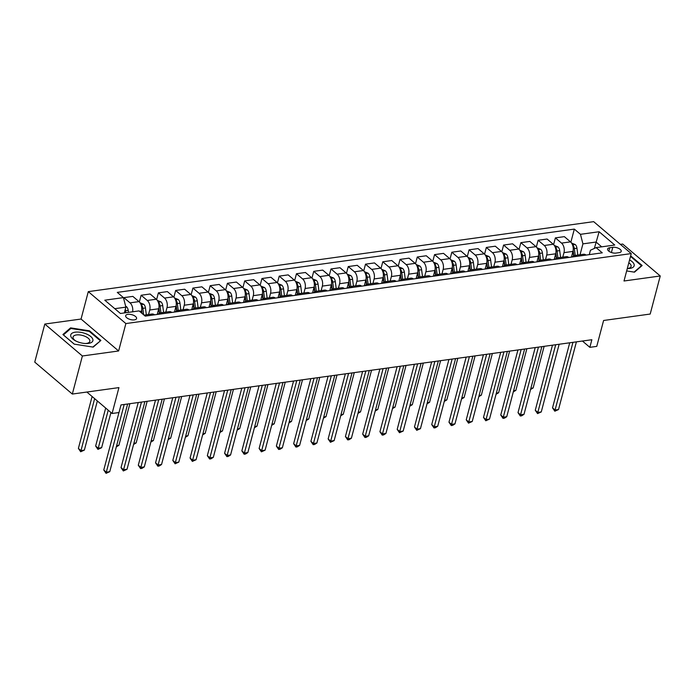 <?xml version="1.0" encoding="UTF-8"?>
<svg xmlns="http://www.w3.org/2000/svg" width="695" height="695" viewBox="0 0 695 695"><rect width="100%" height="100%" fill="white"/><g stroke="black" fill="none" stroke-linecap="round" stroke-linejoin="round"><path stroke-width="1.04" d="M134.378 319.874A5.638 2.519 14.8 0 0 136.576 318.553A5.638 2.519 14.8 0 0 133.892 315.452A5.638 2.519 14.8 0 0 127.88 314.349A5.638 2.519 14.8 0 0 125.682 315.678A5.638 2.519 14.8 0 0 128.367 318.779A5.638 2.519 14.8 0 0 134.378 319.874M44.81 324.052L34.75 362.121L72.323 394.056L82.384 355.988L118.628 350.975L125.873 323.566L88.291 291.631L81.054 319.04L44.81 324.052L82.384 355.988M125.873 323.566L631.242 253.588L593.669 221.653L88.291 291.631M631.242 253.588L624.006 280.997L660.25 275.976L622.677 244.041L620.383 244.362M660.25 275.976L650.19 314.044L603.59 320.491L596.753 346.379L589.846 347.335L591.862 339.725L121.008 404.916L118.993 412.535L112.086 413.49L118.932 387.602L72.323 394.056M612.782 247.307L609.741 247.733A5.456 2.441 14.8 0 0 607.612 249.01A5.456 2.441 14.8 0 0 610.219 252.016A5.456 2.441 14.8 0 0 616.039 253.084L619.08 252.659A5.456 2.441 14.8 0 0 621.208 251.382A5.456 2.441 14.8 0 0 618.602 248.376A5.456 2.441 14.8 0 0 612.782 247.307L611.409 252.502M601.688 246.838L596.041 242.042L582.923 243.867L580.473 234.319L574.331 229.098L117.281 292.387L123.423 297.608L125.882 307.147L114.788 308.684M580.473 234.319L599.116 231.739L614.754 245.031L596.11 247.611L590.437 250.252L589.282 254.631M123.423 297.608L104.789 300.188L120.426 313.48L139.07 310.9L145.212 316.121L602.261 252.832L596.11 247.611M86.858 392.041L112.086 413.49M582.427 341.028L589.846 347.335M594.355 248.428L599.116 231.739M580.047 254.752L582.923 243.867M571.446 257.098L572.949 251.408A7.046 4.3 -97.9 0 0 570.499 241.86L564.357 236.639L555.375 237.881L553.602 244.597M562.785 257.141L563.975 252.65A7.046 4.3 -97.9 0 0 561.525 243.102L555.375 237.881M554.184 259.487L555.687 253.797A7.046 4.3 -97.9 0 0 553.237 244.249L547.095 239.028L538.121 240.27L536.349 246.986M545.532 259.53L546.713 255.039A7.046 4.3 -97.9 0 0 544.263 245.491L538.121 240.27M536.931 261.876L538.434 256.186A7.046 4.3 -97.9 0 0 535.975 246.638L529.833 241.417L520.859 242.659L519.087 249.375M528.269 261.928L529.46 257.428A7.046 4.3 -97.9 0 0 527.001 247.88L520.859 242.659M519.669 264.265L521.172 258.575A7.046 4.3 -97.9 0 0 518.722 249.036L512.571 243.806L503.597 245.057L501.825 251.764M511.007 264.317L512.198 259.817A7.046 4.3 -97.9 0 0 509.739 250.278L503.597 245.057M502.407 266.663L503.91 260.964A7.046 4.3 -97.9 0 0 501.46 251.425L495.318 246.204L486.335 247.446L484.563 254.153M493.745 266.706L494.936 262.206A7.046 4.3 -97.9 0 0 492.486 252.667L486.335 247.446M485.145 269.052L486.648 263.353A7.046 4.3 -97.9 0 0 484.198 253.814L478.056 248.593L469.082 249.835L467.301 256.542M476.492 269.095L477.674 264.595A7.046 4.3 -97.9 0 0 475.224 255.056L469.082 249.835M467.883 271.441L469.394 265.742A7.046 4.3 -97.9 0 0 466.936 256.203L460.794 250.982L451.82 252.224L450.047 258.931M459.23 271.484L460.42 266.984A7.046 4.3 -97.9 0 0 457.962 257.445L451.82 252.224M450.629 273.83L452.132 268.131A7.046 4.3 -97.9 0 0 449.674 258.592L443.532 253.371L434.557 254.613L432.785 261.329M441.968 273.873L443.158 269.373A7.046 4.3 -97.9 0 0 440.7 259.834L434.557 254.613M433.367 276.219L434.87 270.52A7.046 4.3 -97.9 0 0 432.42 260.981L426.27 255.76L417.295 257.002L415.523 263.718M424.706 276.262L425.896 271.771A7.046 4.3 -97.9 0 0 423.446 262.224L417.295 257.002M416.105 278.608L417.608 272.918A7.046 4.3 -97.9 0 0 415.158 263.37L409.016 258.149L400.042 259.391L398.261 266.107M407.444 278.652L408.634 274.16A7.046 4.3 -97.9 0 0 406.184 264.613L400.042 259.391M398.843 280.997L400.355 275.307A7.046 4.3 -97.9 0 0 397.896 265.759L391.754 260.538L382.78 261.78L381.008 268.496M390.19 281.041L391.372 276.549A7.046 4.3 -97.9 0 0 388.922 267.002L382.78 261.78M381.59 283.386L383.093 277.696A7.046 4.3 -97.9 0 0 380.634 268.148L374.492 262.927L365.518 264.169L363.746 270.885M372.928 283.43L374.118 278.938A7.046 4.3 -97.9 0 0 371.66 269.391L365.518 264.169M364.328 285.775L365.831 280.085A7.046 4.3 -97.9 0 0 363.381 270.537L357.23 265.316L348.256 266.559L346.484 273.274M355.666 285.827L356.856 281.327A7.046 4.3 -97.9 0 0 354.407 271.78L348.256 266.559M347.066 288.164L348.569 282.474A7.046 4.3 -97.9 0 0 346.119 272.935L339.977 267.705L331.002 268.948L329.221 275.663M338.404 288.216L339.594 283.716A7.046 4.3 -97.9 0 0 337.144 274.178L331.002 268.948M329.804 290.562L331.315 284.863A7.046 4.3 -97.9 0 0 328.857 275.324L322.715 270.103L313.74 271.345L311.968 278.052M321.151 290.606L322.332 286.105A7.046 4.3 -97.9 0 0 319.882 276.567L313.74 271.345M312.55 292.951L314.053 287.252A7.046 4.3 -97.9 0 0 311.595 277.713L305.453 272.492L296.478 273.734L294.706 280.441M303.889 292.995L305.079 288.495A7.046 4.3 -97.9 0 0 302.62 278.956L296.478 273.734M295.288 295.34L296.791 289.641A7.046 4.3 -97.9 0 0 294.341 280.102L288.19 274.881L279.216 276.123L277.444 282.83M286.627 295.384L287.817 290.884A7.046 4.3 -97.9 0 0 285.367 281.345L279.216 276.123M278.026 297.729L279.529 292.03A7.046 4.3 -97.9 0 0 277.079 282.491L270.937 277.27L261.954 278.513L260.182 285.228M269.365 297.773L270.555 293.273A7.046 4.3 -97.9 0 0 268.105 283.734L261.954 278.513M260.764 300.118L262.267 294.419A7.046 4.3 -97.9 0 0 259.817 284.881L253.675 279.659L244.701 280.902L242.929 287.617M252.111 300.162L253.293 295.67A7.046 4.3 -97.9 0 0 250.843 286.123L244.701 280.902M243.511 302.507L245.014 296.817A7.046 4.3 -97.9 0 0 242.555 287.27L236.413 282.048L227.439 283.291L225.666 290.006M234.849 302.551L236.039 298.059A7.046 4.3 -97.9 0 0 233.581 288.512L227.439 283.291M226.249 304.897L227.752 299.206A7.046 4.3 -97.9 0 0 225.302 289.659L219.151 284.437L210.177 285.68L208.404 292.395M217.587 304.94L218.777 300.448A7.046 4.3 -97.9 0 0 216.319 290.901L210.177 285.68M208.987 307.286L210.489 301.595A7.046 4.3 -97.9 0 0 208.04 292.048L201.898 286.827L192.915 288.069L191.142 294.784M200.325 307.329L201.515 302.838A7.046 4.3 -97.9 0 0 199.065 293.29L192.915 288.069M191.724 309.675L193.227 303.984A7.046 4.3 -97.9 0 0 190.778 294.437L184.635 289.216L175.661 290.458L173.889 297.173M183.072 309.727L184.253 305.227A7.046 4.3 -97.9 0 0 181.803 295.679L175.661 290.458M174.462 312.064L175.974 306.373A7.046 4.3 -97.9 0 0 173.515 296.826L167.373 291.605L158.399 292.847L156.627 299.562M165.81 312.116L167 307.616A7.046 4.3 -97.9 0 0 164.541 298.077L158.399 292.847M157.209 314.461L158.712 308.762A7.046 4.3 -97.9 0 0 156.262 299.224L150.111 294.002L141.137 295.245L139.365 301.951M148.548 314.505L149.738 310.005A7.046 4.3 -97.9 0 0 147.279 300.466L141.137 295.245M141.068 312.594L141.45 311.152A7.046 4.3 -97.9 0 0 139 301.613L132.849 296.391L123.875 297.634L123.649 298.485M124.353 312.932L125.882 307.147M586.05 255.074A7.046 4.3 -97.9 0 0 583.565 254.266L574.591 255.508A7.046 4.3 -97.9 0 0 572.419 256.968M574.331 229.098L570.864 242.208M577.067 256.316A7.046 4.3 -97.9 0 0 574.591 255.508M568.788 257.471A7.046 4.3 -97.9 0 0 566.303 256.655L557.329 257.897A7.046 4.3 -97.9 0 0 555.157 259.357M559.814 258.714A7.046 4.3 -97.9 0 0 557.329 257.897M551.526 259.861A7.046 4.3 -97.9 0 0 549.041 259.044L540.067 260.295A7.046 4.3 -97.9 0 0 537.895 261.746M542.552 261.103A7.046 4.3 -97.9 0 0 540.067 260.295M534.264 262.25A7.046 4.3 -97.9 0 0 531.779 261.442L522.805 262.684A7.046 4.3 -97.9 0 0 520.642 264.135M525.29 263.492A7.046 4.3 -97.9 0 0 522.805 262.684M517.01 264.639A7.046 4.3 -97.9 0 0 514.526 263.831L505.552 265.073A7.046 4.3 -97.9 0 0 503.38 266.524M508.028 265.881A7.046 4.3 -97.9 0 0 505.552 265.073M499.748 267.028A7.046 4.3 -97.9 0 0 497.264 266.22L488.29 267.462A7.046 4.3 -97.9 0 0 486.118 268.913M490.774 268.27A7.046 4.3 -97.9 0 0 488.29 267.462M482.486 269.417A7.046 4.3 -97.9 0 0 480.002 268.609L471.028 269.851A7.046 4.3 -97.9 0 0 468.856 271.302M473.512 270.659A7.046 4.3 -97.9 0 0 471.028 269.851M465.224 271.806A7.046 4.3 -97.9 0 0 462.74 270.998L453.766 272.24A7.046 4.3 -97.9 0 0 451.594 273.691M456.25 273.048A7.046 4.3 -97.9 0 0 453.766 272.24M447.971 274.195A7.046 4.3 -97.9 0 0 445.486 273.387L436.512 274.629A7.046 4.3 -97.9 0 0 434.34 276.08M438.988 275.437A7.046 4.3 -97.9 0 0 436.512 274.629M430.709 276.584A7.046 4.3 -97.9 0 0 428.224 275.776L419.25 277.018A7.046 4.3 -97.9 0 0 417.078 278.478M421.735 277.826A7.046 4.3 -97.9 0 0 419.25 277.018M413.447 278.973A7.046 4.3 -97.9 0 0 410.962 278.165L401.988 279.407A7.046 4.3 -97.9 0 0 399.816 280.867M404.473 280.215A7.046 4.3 -97.9 0 0 401.988 279.407M396.185 281.371A7.046 4.3 -97.9 0 0 393.7 280.554L384.726 281.796A7.046 4.3 -97.9 0 0 382.554 283.256M387.211 282.613A7.046 4.3 -97.9 0 0 384.726 281.796M378.923 283.76A7.046 4.3 -97.9 0 0 376.447 282.943L367.464 284.185A7.046 4.3 -97.9 0 0 365.301 285.645M369.948 285.002A7.046 4.3 -97.9 0 0 367.464 284.185M361.669 286.149A7.046 4.3 -97.9 0 0 359.185 285.341L350.211 286.583A7.046 4.3 -97.9 0 0 348.039 288.034M352.695 287.391A7.046 4.3 -97.9 0 0 350.211 286.583M344.407 288.538A7.046 4.3 -97.9 0 0 341.923 287.73L332.948 288.972A7.046 4.3 -97.9 0 0 330.777 290.423M335.433 289.78A7.046 4.3 -97.9 0 0 332.948 288.972M327.145 290.927A7.046 4.3 -97.9 0 0 324.661 290.119L315.686 291.361A7.046 4.3 -97.9 0 0 313.514 292.812M318.171 292.169A7.046 4.3 -97.9 0 0 315.686 291.361M309.883 293.316A7.046 4.3 -97.9 0 0 307.407 292.508L298.424 293.75A7.046 4.3 -97.9 0 0 296.261 295.201M300.909 294.558A7.046 4.3 -97.9 0 0 298.424 293.75M292.63 295.705A7.046 4.3 -97.9 0 0 290.145 294.897L281.171 296.139A7.046 4.3 -97.9 0 0 278.999 297.59M283.656 296.947A7.046 4.3 -97.9 0 0 281.171 296.139M275.368 298.094A7.046 4.3 -97.9 0 0 272.883 297.286L263.909 298.529A7.046 4.3 -97.9 0 0 261.737 299.979M266.394 299.337A7.046 4.3 -97.9 0 0 263.909 298.529M258.106 300.483A7.046 4.3 -97.9 0 0 255.621 299.675L246.647 300.918A7.046 4.3 -97.9 0 0 244.475 302.377M249.131 301.726A7.046 4.3 -97.9 0 0 246.647 300.918M240.844 302.872A7.046 4.3 -97.9 0 0 238.359 302.064L229.385 303.307A7.046 4.3 -97.9 0 0 227.222 304.766M231.869 304.115A7.046 4.3 -97.9 0 0 229.385 303.307M223.59 305.27A7.046 4.3 -97.9 0 0 221.106 304.453L212.131 305.696A7.046 4.3 -97.9 0 0 209.96 307.155M214.607 306.512A7.046 4.3 -97.9 0 0 212.131 305.696M206.328 307.659A7.046 4.3 -97.9 0 0 203.844 306.842L194.869 308.085A7.046 4.3 -97.9 0 0 192.697 309.544M197.354 308.901A7.046 4.3 -97.9 0 0 194.869 308.085M189.066 310.048A7.046 4.3 -97.9 0 0 186.581 309.24L177.607 310.483A7.046 4.3 -97.9 0 0 175.435 311.933M180.092 311.291A7.046 4.3 -97.9 0 0 177.607 310.483M171.804 312.437A7.046 4.3 -97.9 0 0 169.319 311.629L160.345 312.872A7.046 4.3 -97.9 0 0 158.182 314.322M162.83 313.68A7.046 4.3 -97.9 0 0 160.345 312.872M154.551 314.826A7.046 4.3 -97.9 0 0 152.066 314.018L144.047 315.13M132.615 311.794A7.046 4.3 -97.9 0 0 130.026 302.855L123.875 297.634M145.568 316.069A7.046 4.3 -97.9 0 0 144.343 315.382M626.664 270.937L634.483 272.162L642.145 265.507L630.643 255.856M118.628 350.975L81.054 319.04M74.226 344.147L93.208 347.109L100.879 340.454L89.559 330.837L70.577 327.875L62.906 334.53L74.226 344.147M630.66 256.524L630.834 255.89M70.291 328.961L70.577 327.875M89.386 331.472L89.559 330.837M569.726 342.783L552.534 407.861L555.07 410.024L572.958 342.34M558.528 409.546L554.827 411.205L555.07 410.024L558.528 409.546L576.407 341.862M554.827 411.205L552.534 407.861M571.551 243.041L575.243 244.544A4.665 2.849 82.1 0 1 576.963 248.228L577.823 255.065M572.984 251.26L573.566 255.873M575.199 255.43L574.339 248.593A4.665 2.849 -97.9 0 0 573.332 245.743L572.645 245.239M573.158 250.4L573.827 255.734M530.884 388.279L533.135 387.966L544.133 346.327M533.135 387.966L530.572 389.478M552.464 345.18L535.272 410.25L537.808 412.413L555.696 344.729M541.266 411.935L537.565 413.603L537.808 412.413L541.266 411.935L559.145 344.251M537.565 413.603L535.272 410.25M535.211 347.57L518.01 412.639L520.555 414.802L538.434 347.118M524.004 414.324L521.684 415.801L520.303 415.992L520.555 414.802L524.004 414.324L541.883 346.64M520.303 415.992L518.01 412.639M517.949 349.959L500.756 415.037L503.293 417.191L521.172 349.507M506.742 416.713L504.422 418.19L503.041 418.381L503.293 417.191L506.742 416.713L524.629 349.029M503.041 418.381L500.756 415.037M554.289 245.431L557.981 246.934A4.665 2.849 82.1 0 1 559.701 250.617L560.561 257.454M555.731 253.649L556.313 258.262M557.937 257.819L557.077 250.982A4.665 2.849 -97.9 0 0 556.07 248.132L555.383 247.629M555.896 252.789L556.565 258.123M513.622 390.668L515.872 390.355L526.871 348.716M515.872 390.355L513.31 391.867M537.035 247.82L540.719 249.323A4.665 2.849 82.1 0 1 542.439 253.015L543.299 259.843M538.469 256.047L539.051 260.651M540.675 260.208L539.815 253.371A4.665 2.849 -97.9 0 0 538.807 250.521L538.121 250.018M538.634 255.178L539.311 260.512M496.369 393.057L498.61 392.745L509.617 351.114M498.61 392.745L496.048 394.256M519.773 250.217L523.465 251.712A4.665 2.849 82.1 0 1 525.177 255.404L526.045 262.232M521.207 258.436L521.789 263.04M523.422 262.597L522.553 255.769A4.665 2.849 -97.9 0 0 521.554 252.911L520.868 252.407M521.372 257.567L522.049 262.901M479.107 395.446L481.357 395.134L492.355 353.503M481.357 395.134L478.786 396.645M500.687 352.348L483.494 417.426L486.031 419.58L503.918 351.896M489.489 419.102L485.788 420.77L486.031 419.58L489.489 419.102L507.367 351.418M485.788 420.77L483.494 417.426M502.511 252.606L506.203 254.101A4.665 2.849 82.1 0 1 507.923 257.793L508.783 264.621M503.945 260.825L504.527 265.429M506.16 264.986L505.3 258.158A4.665 2.849 -97.9 0 0 504.292 255.3L503.606 254.804M504.118 259.956L504.787 265.29M461.845 397.835L464.095 397.523L475.093 355.892M464.095 397.523L461.532 399.034M627.281 268.591A11.441 5.117 14.8 0 0 627.489 268.591A11.441 5.117 14.8 0 0 634.161 265.716A11.441 5.117 14.8 0 0 629.574 259.921M627.298 268.531A8.661 3.875 14.8 0 0 631.095 266.446A8.661 3.875 14.8 0 0 628.819 262.762M630.504 256.394L641.476 265.716L634.118 272.101M641.355 266.194L641.476 265.716M75.208 332.184A11.441 5.117 14.8 0 0 75.138 340.611A11.441 5.117 14.8 0 0 86.215 343.538A11.441 5.117 14.8 0 0 88.413 343.408A11.441 5.117 14.8 0 0 90.784 336.554A11.441 5.117 14.8 0 0 75.208 332.184M85.442 343.521A8.661 3.875 14.8 0 0 86.441 343.426A8.661 3.875 14.8 0 0 89.82 341.393A8.661 3.875 14.8 0 0 85.685 336.623A8.661 3.875 14.8 0 0 76.45 334.938A8.661 3.875 14.8 0 0 73.071 336.971A8.661 3.875 14.8 0 0 75.833 340.984M100.08 341.141L92.852 347.048M74.278 344.155L63.419 334.921L70.847 328.474L89.238 331.35L100.202 340.663M483.425 354.737L466.232 419.815L468.769 421.969L486.656 354.285M472.226 421.491L468.526 423.159L468.769 421.969L472.226 421.491L490.105 353.807M468.526 423.159L466.232 419.815M485.249 254.995L488.941 256.49A4.665 2.849 82.1 0 1 490.661 260.182L491.521 267.01M486.691 263.214L487.273 267.818M488.898 267.375L488.038 260.547A4.665 2.849 -97.9 0 0 487.03 257.689L486.344 257.193M486.856 262.345L487.525 267.688M444.583 400.224L446.833 399.912L457.831 358.281M446.833 399.912L444.27 401.423M466.171 357.126L448.97 422.204L451.515 424.358L469.394 356.683M454.964 423.881L452.645 425.357L451.264 425.548L451.515 424.358L454.964 423.881L472.843 356.205M451.264 425.548L448.97 422.204M467.996 257.385L471.679 258.879A4.665 2.849 82.1 0 1 473.399 262.571L474.259 269.399M469.429 265.603L470.011 270.207M471.636 269.764L470.776 262.936A4.665 2.849 -97.9 0 0 469.768 260.078L469.082 259.583M469.594 264.734L470.272 270.077M427.329 402.613L429.571 402.309L440.578 360.67M429.571 402.309L427.008 403.812M448.909 359.515L431.717 424.593L434.253 426.747L452.132 359.072M437.702 426.27L435.383 427.746L434.001 427.938L434.253 426.747L437.702 426.27L455.59 358.594M434.001 427.938L431.717 424.593M450.734 259.774L454.417 261.268A4.665 2.849 82.1 0 1 456.137 264.96L457.006 271.788M452.167 267.992L452.749 272.596M454.382 272.153L453.514 265.325A4.665 2.849 -97.9 0 0 452.506 262.467L451.828 261.972M452.332 267.132L453.01 272.466M410.067 405.003L412.317 404.698L423.316 363.059M412.317 404.698L409.746 406.201M431.647 361.904L414.455 426.982L416.991 429.136L434.879 361.461M420.449 428.659L416.739 430.327L416.991 429.136L420.449 428.659L438.328 360.983M416.739 430.327L414.455 426.982M433.471 262.163L437.164 263.657A4.665 2.849 82.1 0 1 438.884 267.349L439.744 274.186M434.905 270.381L435.487 274.985M437.12 274.542L436.26 267.714A4.665 2.849 -97.9 0 0 435.252 264.856L434.566 264.361M435.079 269.521L435.748 274.855M392.805 407.4L395.055 407.088L406.054 365.448M395.055 407.088L392.493 408.591M414.385 364.293L397.192 429.371L399.729 431.534L417.617 363.85M403.187 431.056L399.486 432.716L399.729 431.534L403.187 431.056L421.066 363.372M399.486 432.716L397.192 429.371M416.209 264.552L419.902 266.055A4.665 2.849 82.1 0 1 421.622 269.738L422.482 276.575M417.652 272.77L418.234 277.383M419.858 276.931L418.998 270.103A4.665 2.849 -97.9 0 0 417.99 267.245L417.304 266.75M417.817 271.91L418.486 277.244M375.543 409.789L377.793 409.477L388.792 367.837M377.793 409.477L375.231 410.988M397.132 366.682L379.93 431.76L382.476 433.923L400.355 366.239M385.925 433.445L383.605 434.914L382.224 435.105L382.476 433.923L385.925 433.445L403.804 365.761M382.224 435.105L379.93 431.76M398.947 266.941L402.64 268.444A4.665 2.849 82.1 0 1 404.36 272.127L405.22 278.964M400.389 275.159L400.972 279.772M402.596 279.329L401.736 272.492A4.665 2.849 -97.9 0 0 400.728 269.643L400.042 269.139M400.555 274.299L401.232 279.633M358.29 412.178L360.531 411.866L371.538 370.227M360.531 411.866L357.968 413.377M379.87 369.08L362.677 434.149L365.214 436.312L383.093 368.628M368.663 435.834L366.343 437.311L364.962 437.503L365.214 436.312L368.663 435.834L386.55 368.15M364.962 437.503L362.677 434.149M381.694 269.33L385.378 270.833A4.665 2.849 82.1 0 1 387.098 274.516L387.966 281.353M383.127 277.548L383.709 282.161M385.343 281.718L384.474 274.881A4.665 2.849 -97.9 0 0 383.466 272.032L382.789 271.528M383.293 276.688L383.97 282.022M341.028 414.567L343.278 414.255L354.276 372.616M343.278 414.255L340.706 415.766M362.608 371.469L345.415 436.538L347.952 438.701L365.831 371.017M351.401 438.224L349.081 439.7L347.7 439.892L347.952 438.701L351.401 438.224L369.288 370.539M347.7 439.892L345.415 436.538M364.432 271.719L368.124 273.222A4.665 2.849 82.1 0 1 369.836 276.914L370.704 283.742M365.865 279.946L366.447 284.55M368.081 284.107L367.212 277.27A4.665 2.849 -97.9 0 0 366.213 274.421L365.527 273.917M366.03 279.077L366.708 284.411M323.766 416.957L326.016 416.644L337.014 375.013M326.016 416.644L323.453 418.155M345.346 373.858L328.153 438.936L330.69 441.09L348.577 373.406M334.147 440.613L330.446 442.281L330.69 441.09L334.147 440.613L352.026 372.928M330.446 442.281L328.153 438.936M347.17 274.117L350.862 275.611A4.665 2.849 82.1 0 1 352.582 279.303L353.442 286.132M348.603 282.335L349.185 286.939M350.819 286.496L349.959 279.659A4.665 2.849 -97.9 0 0 348.951 276.81L348.264 276.306M348.777 281.466L349.446 286.8M306.504 419.346L308.754 419.033L319.752 377.402M308.754 419.033L306.191 420.544M328.083 376.247L310.891 441.325L313.436 443.48L331.315 375.795M316.885 443.002L314.566 444.479L313.184 444.67L313.436 443.48L316.885 443.002L334.764 375.317M313.184 444.67L310.891 441.325M329.908 276.506L333.6 278A4.665 2.849 82.1 0 1 335.32 281.692L336.18 288.521M331.35 284.724L331.932 289.329M333.557 288.885L332.697 282.057A4.665 2.849 -97.9 0 0 331.689 279.199L331.002 278.704M331.515 283.855L332.193 289.19M289.25 421.735L291.492 421.422L302.499 379.791M291.492 421.422L288.929 422.934M310.83 378.636L293.637 443.714L296.174 445.869L314.053 378.184M299.623 445.391L297.304 446.868L295.922 447.059L296.174 445.869L299.623 445.391L317.511 377.706M295.922 447.059L293.637 443.714M312.654 278.895L316.338 280.389A4.665 2.849 82.1 0 1 318.058 284.081L318.927 290.91M314.088 287.113L314.67 291.718M316.303 291.274L315.434 284.446A4.665 2.849 -97.9 0 0 314.427 281.588L313.749 281.093M314.253 286.244L314.931 291.587M271.988 424.124L274.238 423.811L285.237 382.181M274.238 423.811L271.667 425.323M293.568 381.025L276.375 446.103L278.912 448.258L296.791 380.582M282.361 447.78L280.042 449.257L278.66 449.448L278.912 448.258L282.361 447.78L300.249 380.104M278.66 449.448L276.375 446.103M295.392 281.284L299.085 282.778A4.665 2.849 82.1 0 1 300.796 286.47L301.665 293.299M296.826 289.502L297.408 294.107M299.041 293.664L298.172 286.835A4.665 2.849 -97.9 0 0 297.173 283.977L296.487 283.482M296.991 288.634L297.668 293.976M254.726 426.513L256.976 426.209L267.975 384.57M256.976 426.209L254.413 427.712M276.306 383.414L259.113 448.492L261.65 450.647L279.538 382.971M265.108 450.169L261.407 451.837L261.65 450.647L265.108 450.169L282.987 382.493M261.407 451.837L259.113 448.492M278.13 283.673L281.822 285.167A4.665 2.849 82.1 0 1 283.543 288.859L284.403 295.688M279.564 291.891L280.146 296.496M281.779 296.053L280.919 289.224A4.665 2.849 -97.9 0 0 279.911 286.366L279.225 285.871M279.738 291.023L280.406 296.365M237.464 428.902L239.714 428.598L250.713 386.959M239.714 428.598L237.151 430.101M259.044 385.803L241.851 450.881L244.397 453.036L262.276 385.36M247.846 452.558L245.526 454.035L244.145 454.226L244.397 453.036L247.846 452.558L265.725 384.882M244.145 454.226L241.851 450.881M260.868 286.062L264.56 287.556A4.665 2.849 82.1 0 1 266.281 291.248L267.141 298.086M262.31 294.28L262.892 298.885M264.517 298.442L263.657 291.613A4.665 2.849 -97.9 0 0 262.649 288.755L261.963 288.26M262.475 293.42L263.153 298.754M220.202 431.3L222.452 430.987L233.459 389.348M222.452 430.987L219.889 432.49M241.791 388.192L224.589 453.27L227.135 455.434L245.014 387.749M230.584 454.956L228.264 456.424L226.883 456.615L227.135 455.434L230.584 454.956L248.463 387.271M226.883 456.615L224.589 453.27M243.615 288.451L247.298 289.945A4.665 2.849 82.1 0 1 249.018 293.637L249.879 300.475M245.048 296.669L245.63 301.283M247.264 300.831L246.395 294.002A4.665 2.849 -97.9 0 0 245.387 291.144L244.701 290.649M245.213 295.809L245.891 301.144M202.949 433.689L205.19 433.376L216.197 391.737M205.19 433.376L202.627 434.888M224.528 390.581L207.336 455.659L209.873 457.823L227.752 390.138M213.322 457.345L211.002 458.813L209.621 459.004L209.873 457.823L213.322 457.345L231.209 389.66M209.621 459.004L207.336 455.659M226.353 290.84L230.045 292.343A4.665 2.849 82.1 0 1 231.756 296.027L232.625 302.864M227.786 299.059L228.368 303.672M230.002 303.229L229.133 296.391A4.665 2.849 -97.9 0 0 228.134 293.542L227.447 293.038M227.951 298.198L228.629 303.533M185.687 436.078L187.937 435.765L198.935 394.126M187.937 435.765L185.374 437.277M207.266 392.97L190.074 458.048L192.611 460.212L210.498 392.527M196.068 459.734L192.367 461.402L192.611 460.212L196.068 459.734L213.947 392.049M192.367 461.402L190.074 458.048M209.091 293.229L212.783 294.732A4.665 2.849 82.1 0 1 214.503 298.416L215.363 305.253M210.524 301.448L211.106 306.061M212.739 305.618L211.879 298.781A4.665 2.849 -97.9 0 0 210.872 295.931L210.185 295.427M210.698 300.588L211.367 305.922M168.425 438.467L170.675 438.154L181.673 396.515M170.675 438.154L168.112 439.666M190.004 395.368L172.812 460.438L175.349 462.601L193.236 394.916M178.806 462.123L175.105 463.791L175.349 462.601L178.806 462.123L196.685 394.439M175.105 463.791L172.812 460.438M191.829 295.618L195.521 297.121A4.665 2.849 82.1 0 1 197.241 300.813L198.101 307.642M193.271 303.845L193.853 308.45M195.477 308.007L194.617 301.17A4.665 2.849 -97.9 0 0 193.61 298.32L192.923 297.816M193.436 302.977L194.105 308.311M151.162 440.856L153.413 440.543L164.411 398.904M153.413 440.543L150.85 442.055M172.751 397.757L155.55 462.835L158.095 464.99L175.974 397.305M161.544 464.512L159.225 465.989L157.843 466.18L158.095 464.99L161.544 464.512L179.423 396.828M157.843 466.18L155.55 462.835M174.575 298.016L178.259 299.51A4.665 2.849 82.1 0 1 179.979 303.202L180.839 310.031M176.009 306.234L176.591 310.839M178.215 310.396L177.355 303.559A4.665 2.849 -97.9 0 0 176.348 300.709L175.661 300.205M176.174 305.366L176.851 310.7M133.909 443.245L136.15 442.932L147.158 401.302M136.15 442.932L133.588 444.444M155.489 400.146L138.296 465.224L140.833 467.379L158.712 399.695M144.282 466.901L141.962 468.378L140.581 468.569L140.833 467.379L144.282 466.901L162.17 399.217M140.581 468.569L138.296 465.224M157.313 300.405L160.997 301.899A4.665 2.849 82.1 0 1 162.717 305.591L163.586 312.42M158.747 308.623L159.329 313.228M160.962 312.785L160.093 305.956A4.665 2.849 -97.9 0 0 159.085 303.098L158.408 302.603M158.912 307.755L159.589 313.089M116.647 445.634L118.897 445.321L129.895 403.691M118.897 445.321L116.326 446.833M138.227 402.535L121.034 467.613L123.571 469.768L141.459 402.084M127.029 469.29L123.328 470.958L123.571 469.768L127.029 469.29L144.908 401.606M123.328 470.958L121.034 467.613M140.051 302.794L143.743 304.288A4.665 2.849 82.1 0 1 145.464 307.981L146.324 314.809M105.683 408.043L95.641 446.034L98.186 448.188L101.635 447.71L110.939 412.509M141.485 311.012L141.763 313.184M143.648 314.792L142.84 308.345A4.665 2.849 -97.9 0 0 141.832 305.487L141.146 304.992M141.658 310.144L142.075 313.445M108.22 410.198L97.934 449.378L95.641 446.034M101.635 447.71L97.934 449.378M118.958 412.535L103.772 470.002L106.309 472.157L124.197 404.481M109.767 471.679L106.066 473.347L106.309 472.157L109.767 471.679L127.645 404.004M106.066 473.347L103.772 470.002M125.665 306.313L126.481 306.677A4.665 2.849 82.1 0 1 128.201 310.37L128.453 312.368M92.105 396.498L78.387 448.423L80.924 450.586L84.373 450.099L97.361 400.963M125.83 312.733L125.578 310.735A4.665 2.849 -97.9 0 0 125.282 309.405M94.642 398.661L80.672 451.767L78.387 448.423M84.373 450.099L80.672 451.767M563.975 252.65L572.949 251.408M546.713 255.039L555.687 253.797M529.46 257.428L538.434 256.186M512.198 259.817L521.172 258.575M494.936 262.206L503.91 260.964M477.674 264.595L486.648 263.353M460.42 266.984L469.394 265.742M443.158 269.373L452.132 268.131M425.896 271.771L434.87 270.52M408.634 274.16L417.608 272.918M391.372 276.549L400.355 275.307M374.118 278.938L383.093 277.696M356.856 281.327L365.831 280.085M339.594 283.716L348.569 282.474M322.332 286.105L331.315 284.863M305.079 288.495L314.053 287.252M287.817 290.884L296.791 289.641M270.555 293.273L279.529 292.03M253.293 295.67L262.267 294.419M236.039 298.059L245.014 296.817M218.777 300.448L227.752 299.206M201.515 302.838L210.489 301.595M184.253 305.227L193.227 303.984M167 307.616L175.974 306.373M149.738 310.005L158.712 308.762M139.66 311.403L141.45 311.152M561.525 243.102L570.499 241.86M544.263 245.491L553.237 244.249M527.001 247.88L535.975 246.638M509.739 250.278L518.722 249.036M492.486 252.667L501.46 251.425M475.224 255.056L484.198 253.814M457.962 257.445L466.936 256.203M440.7 259.834L449.674 258.592M423.446 262.224L432.42 260.981M406.184 264.613L415.158 263.37M388.922 267.002L397.896 265.759M371.66 269.391L380.634 268.148M354.407 271.78L363.381 270.537M337.144 274.178L346.119 272.935M319.882 276.567L328.857 275.324M302.62 278.956L311.595 277.713M285.367 281.345L294.341 280.102M268.105 283.734L277.079 282.491M250.843 286.123L259.817 284.881M233.581 288.512L242.555 287.27M216.319 290.901L225.302 289.659M199.065 293.29L208.04 292.048M181.803 295.679L190.778 294.437M164.541 298.077L173.515 296.826M147.279 300.466L156.262 299.224M130.026 302.855L139 301.613M608.829 251.182L609.741 247.733M575.156 244.501L572.506 244.866M576.963 248.228L574.339 248.593M573.054 246.777L573.332 245.743M557.894 246.89L555.244 247.255M559.701 250.617L557.077 250.982M555.792 249.175L556.07 248.132M540.632 249.279L537.991 249.653M542.439 253.015L539.815 253.371M538.538 251.564L538.807 250.521M523.378 251.668L520.729 252.042M525.177 255.404L522.553 255.769M521.276 253.953L521.554 252.911M506.116 254.066L503.467 254.431M507.923 257.793L505.3 258.158M504.014 256.342L504.292 255.3M488.854 256.455L486.205 256.82M490.661 260.182L488.038 260.547M486.752 258.731L487.03 257.689M471.592 258.844L468.951 259.209M473.399 262.571L470.776 262.936M469.499 261.12L469.768 260.078M454.339 261.233L451.689 261.598M456.137 264.96L453.514 265.325M452.236 263.509L452.506 262.467M437.077 263.622L434.427 263.987M438.884 267.349L436.26 267.714M434.974 265.898L435.252 264.856M419.815 266.011L417.165 266.376M421.622 269.738L418.998 270.103M417.712 268.287L417.99 267.245M402.553 268.4L399.912 268.765M404.36 272.127L401.736 272.492M400.45 270.676L400.728 269.643M385.299 270.789L382.65 271.154M387.098 274.516L384.474 274.881M383.197 273.074L383.466 272.032M368.037 273.178L365.388 273.552M369.836 276.914L367.212 277.27M365.935 275.463L366.213 274.421M350.775 275.567L348.126 275.941M352.582 279.303L349.959 279.659M348.673 277.852L348.951 276.81M333.513 277.965L330.872 278.33M335.32 281.692L332.697 282.057M331.411 280.241L331.689 279.199M316.26 280.354L313.61 280.719M318.058 284.081L315.434 284.446M314.157 282.63L314.427 281.588M298.998 282.743L296.348 283.108M300.796 286.47L298.172 286.835M296.895 285.019L297.173 283.977M281.736 285.132L279.086 285.497M283.543 288.859L280.919 289.224M279.633 287.409L279.911 286.366M264.474 287.522L261.824 287.886M266.281 291.248L263.657 291.613M262.371 289.798L262.649 288.755M247.22 289.911L244.57 290.275M249.018 293.637L246.395 294.002M245.118 292.187L245.387 291.144M229.958 292.3L227.308 292.664M231.756 296.027L229.133 296.391M227.856 294.576L228.134 293.542M212.696 294.689L210.046 295.054M214.503 298.416L211.879 298.781M210.594 296.974L210.872 295.931M195.434 297.078L192.784 297.443M197.241 300.813L194.617 301.17M193.332 299.363L193.61 298.32M178.172 299.467L175.531 299.84M179.979 303.202L177.355 303.559M176.078 301.752L176.348 300.709M160.919 301.856L158.269 302.229M162.717 305.591L160.093 305.956M158.816 304.141L159.085 303.098M143.657 304.254L141.007 304.618M145.464 307.981L142.84 308.345M141.554 306.53L141.832 305.487M126.394 306.643L125.769 306.73M128.201 310.37L125.578 310.735"/></g></svg>
